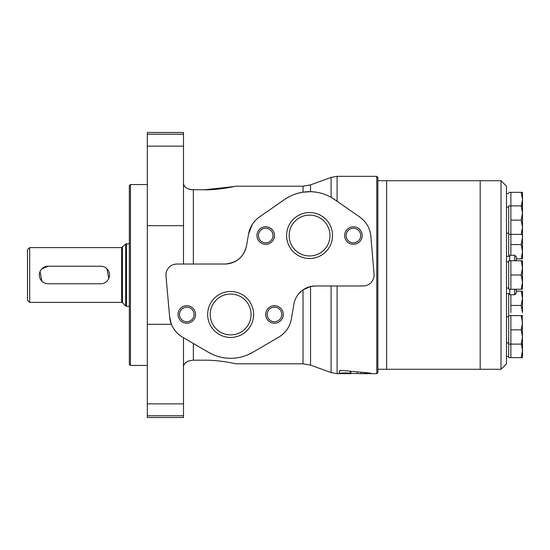 <?xml version="1.0" encoding="UTF-8"?>
<svg xmlns="http://www.w3.org/2000/svg" width="550" height="550" viewBox="0 0 550 550"><rect width="100%" height="100%" fill="white"/><g stroke="black" fill="none" stroke-linecap="round" stroke-linejoin="round"><path stroke-width="0.82" d="M183.494 264.034L183.494 132.488L147.317 132.488L147.317 324.328L171.428 324.328L169.613 316.786A26.311 26.311 0 0 0 182.566 337.191L208.546 352.344A43.849 43.849 0 0 0 252.725 352.344L278.706 337.191A26.311 26.311 0 0 0 291.39 318.863C289.933 326.789 285.704 332.901 278.706 337.191M174.659 264.275L176.921 264.034A10.966 10.966 0 0 0 165.997 275.969L166.031 273.701M224.881 264.034A21.924 21.924 0 0 0 246.469 245.919C243.836 256.988 236.637 263.031 224.881 264.034L176.921 264.034M183.494 367.001C183.714 362.979 187.007 360.711 193.359 360.202L204.325 360.202C218.742 359.92 235.345 363.646 235.593 363.797C235.441 363.667 218.762 359.92 204.325 360.202C218.742 359.92 235.345 363.646 235.593 363.797C235.441 363.667 218.762 359.92 204.325 360.202M189.221 360.8L187.564 361.446M186.409 362.099L185.013 363.289M184.181 364.43L183.679 365.654M191.242 189.647L204.325 189.798L233.874 186.587M193.359 264.034L193.359 189.798C187.007 189.282 183.721 187.014 183.494 182.999M183.494 183.047L183.638 184.202M184.202 185.611L184.738 186.388M189.221 189.2L191.104 189.626M339.976 370.576L341.076 370.432M376.764 373.663L377.864 372.563L377.864 177.437L376.764 176.337L376.764 373.663L361.027 373.663L370.7 373.113L342.499 370.48L339.295 370.954L339.295 373.436C338.931 372.831 349.965 372.749 350.24 373.402L361.027 373.663L361.027 372.46L361.006 373.663M376.764 176.337L337.102 176.337L337.102 201.272M359.659 216.954C366.266 221.719 370.006 228.174 370.858 236.335A26.311 26.311 0 0 0 359.659 216.954L334.593 199.526A43.849 43.849 0 0 0 284.536 199.526C289.396 195.951 295.556 193.497 303.036 192.177L310.537 191.696C318.106 191.943 324.961 193.827 331.107 197.34L334.593 199.526M315.487 285.966A21.924 21.924 0 0 0 293.872 304.226C294.896 298.334 297.956 293.542 303.036 289.843L310.537 286.529L315.487 285.966L363.138 285.966A10.966 10.966 0 0 0 374.062 274.072L374.021 276.334M373.512 278.548L372.563 280.596M371.931 281.545L371.209 282.418M350.879 373.663L337.102 373.663L337.102 285.966M284.536 199.526L259.469 216.954A26.311 26.311 0 0 0 248.572 233.991L246.469 245.919M248.572 233.991L252.299 224.414M291.39 318.863L293.872 304.226M165.997 275.969L169.613 316.786M350.886 373.663L350.886 371.498M147.317 415.779L147.317 417.512L183.494 417.512L183.494 415.779L147.317 415.779L147.317 324.328M183.494 337.734L183.494 415.779M374.062 274.072L370.858 236.335M234.011 186.56L234.836 186.374M204.325 189.798C218.742 190.08 235.345 186.354 235.593 186.202C235.441 186.333 218.762 190.08 204.325 189.798M252.725 352.344L248.139 354.668M213.104 354.661L208.546 352.344M309.567 212.561A22.969 22.969 0 0 1 329.457 247.019A22.969 22.969 0 0 1 289.671 247.019A22.969 22.969 0 0 1 309.567 212.561M353.416 226.765A8.772 8.772 0 0 1 361.006 239.917A8.772 8.772 0 0 1 345.819 239.917A8.772 8.772 0 0 1 353.416 226.765M265.712 226.765A8.772 8.772 0 0 1 273.309 239.917A8.772 8.772 0 0 1 258.122 239.917A8.772 8.772 0 0 1 265.712 226.765M230.636 291.493A22.969 22.969 0 0 1 250.532 325.951A22.969 22.969 0 0 1 210.739 325.951A22.969 22.969 0 0 1 230.636 291.493M274.484 305.697A8.772 8.772 0 0 1 282.081 318.849A8.772 8.772 0 0 1 266.887 318.849A8.772 8.772 0 0 1 274.484 305.697M186.787 305.697A8.772 8.772 0 0 1 194.377 318.849A8.772 8.772 0 0 1 179.19 318.849A8.772 8.772 0 0 1 186.787 305.697M186.787 307.175A7.287 7.287 0 0 1 193.098 318.106A7.287 7.287 0 0 1 180.476 318.106A7.287 7.287 0 0 1 186.787 307.175M274.484 307.175A7.287 7.287 0 0 1 280.796 318.106A7.287 7.287 0 0 1 268.173 318.106A7.287 7.287 0 0 1 274.484 307.175M230.636 294.044A20.426 20.426 0 0 1 248.325 324.679A20.426 20.426 0 0 1 212.946 324.679A20.426 20.426 0 0 1 230.636 294.044M265.712 228.25A7.287 7.287 0 0 1 272.023 239.181A7.287 7.287 0 0 1 259.407 239.181A7.287 7.287 0 0 1 265.712 228.25M353.416 228.25A7.287 7.287 0 0 1 359.728 239.181A7.287 7.287 0 0 1 347.105 239.181A7.287 7.287 0 0 1 353.416 228.25M309.567 215.112A20.426 20.426 0 0 1 327.25 245.747A20.426 20.426 0 0 1 291.878 245.747A20.426 20.426 0 0 1 309.567 215.112M106.927 268.799L108.831 278.362M100.733 283.772A8.772 8.772 0 0 0 109.498 275A8.772 8.772 0 0 0 100.733 266.228L48.111 266.228A8.772 8.772 0 0 0 39.339 275A8.772 8.772 0 0 0 48.111 283.772L100.733 283.772M41.91 281.201L40.013 271.638M41.903 268.799L48.111 266.228M27.5 249.789L27.5 300.211L29.693 302.404L29.693 247.596L27.5 249.789M129.339 243.691L125.689 244.014L121.653 247.596L29.693 247.596M129.339 185.653L129.339 364.348L130.439 365.441L130.439 184.559L129.339 185.653M147.317 184.559L130.439 184.559M501.016 180.723L501.016 369.277L506.495 363.797L506.495 186.202L501.016 180.723L386.629 180.723L386.629 369.277L377.864 369.277M501.016 369.277L480.184 369.277L480.184 180.723L480.184 369.277L386.629 369.277L386.629 180.723L377.864 180.723M522.252 315.604L522.5 344.107L521.228 344.107L522.5 336.978L521.228 329.856L522.5 322.726L521.228 315.604L510.881 315.604L510.881 329.856L521.228 329.856M510.881 329.856L510.881 344.107L521.228 344.107M522.5 315.604L521.228 315.604M521.228 260.748L522.5 260.748L522.5 289.252L521.228 289.252L522.5 282.123L521.228 275L522.5 267.877L521.228 260.748L510.881 260.748L510.881 275L521.228 275M510.881 275L510.881 289.252L521.228 289.252M521.455 205.893L522.5 199.471L522.5 234.396L521.228 234.396L522.5 227.274L521.228 220.144L522.5 213.022L521.228 205.893L510.881 205.893L510.881 220.144L521.228 220.144M516.361 256.912L516.361 260.748L516.361 256.912L514.717 255.269L509.781 255.269L509.781 260.748M516.361 289.252L516.361 293.088L516.361 289.252M509.781 289.252L509.781 294.731L514.717 294.731L516.361 293.088M509.726 260.748L509.781 255.269M509.726 289.252L509.781 294.731M509.726 256.362L506.495 256.362M522.5 205.893L521.228 205.893M522.5 344.107L522.5 357.651L521.228 357.651L522.5 350.529L521.455 344.107M510.881 315.604L508.688 315.604L508.688 344.107L510.881 344.107L510.881 357.651L521.228 357.651M510.881 294.731L510.881 305.442L521.228 305.442L522.5 298.313L521.228 291.191L516.361 291.191M521.228 305.442L522.5 312.565L522.5 291.191L521.228 291.191M522.5 234.396L522.5 258.809L521.228 258.809L522.5 251.687L521.228 244.558L522.5 237.435L522.252 234.396M516.361 258.809L521.228 258.809M510.881 220.144L510.881 244.558L521.228 244.558M521.228 192.349L522.5 192.349L522.5 199.471L521.228 192.349L510.881 192.349L510.881 205.893L508.688 205.893L508.688 256.362M508.688 234.396L521.228 234.396M510.881 305.442L510.881 312.565M510.881 244.558L510.881 255.269M508.688 344.107L508.688 357.651L510.881 357.651M508.688 316.807L506.495 316.807M510.881 260.748L508.688 260.748L508.688 289.252L510.881 289.252M508.688 261.951L506.495 261.951M508.688 207.103L506.495 207.103M510.881 192.349L508.688 192.349M508.688 293.638L508.688 315.604M508.688 193.552L506.495 193.552M183.494 225.672L147.317 225.672M310.537 286.529L310.537 365.118L303.036 363.797L235.593 363.797M303.036 192.177L303.036 186.202L310.537 184.883L310.537 191.696M303.036 289.843L303.036 363.797M331.107 285.966L331.107 372.604L337.102 373.663M310.537 184.883L331.107 177.396L331.107 197.34M357.28 373.615L357.28 372.137M350.24 373.402L350.24 371.429M183.494 146.135L147.317 146.135M183.494 134.221L147.317 134.221M183.494 403.865L147.317 403.865M193.359 343.489L193.359 360.202M121.653 247.596L121.653 302.404L29.693 302.404M122.43 247.273L122.43 302.727L121.653 302.404M125.689 244.014L125.689 305.986L126.466 306.309L126.466 243.691M514.717 255.269L514.717 260.748M514.717 289.252L514.717 294.731M310.537 365.118L331.107 372.604M303.036 186.202L235.593 186.202M331.107 177.396L337.102 176.337M122.43 302.727L125.689 305.986M129.339 306.309L126.466 306.309M147.317 365.441L130.439 365.441M509.726 293.638L506.495 293.638M508.688 356.448L506.495 356.448M508.688 342.897L506.495 342.897M508.688 288.049L506.495 288.049M508.688 233.193L506.495 233.193"/></g></svg>
